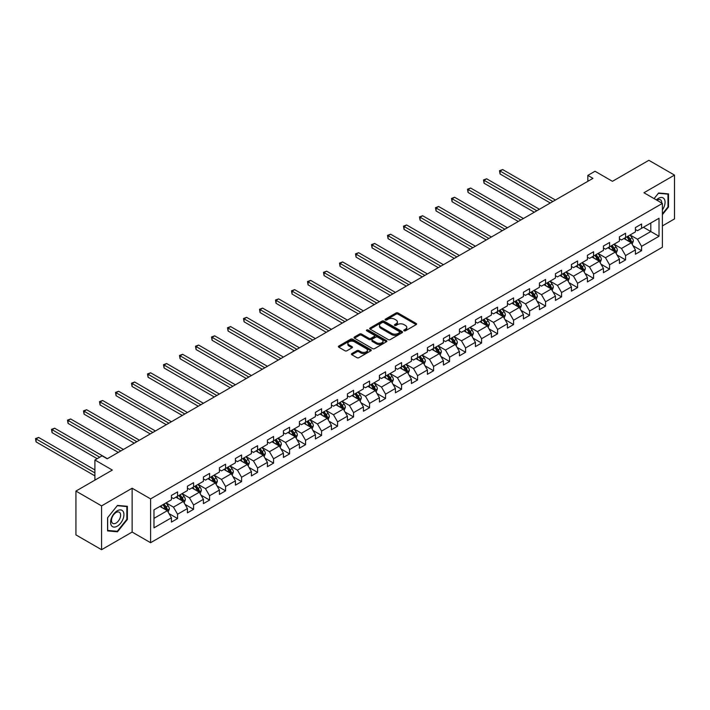 <?xml version="1.0" encoding="UTF-8"?>
<svg xmlns="http://www.w3.org/2000/svg" width="710" height="710" viewBox="0 0 710 710"><rect width="100%" height="100%" fill="white"/><g stroke="black" fill="none" stroke-linecap="round" stroke-linejoin="round"><path stroke-width="1.06" d="M404.061 330.798A0.994 0.577 0 0 0 405.472 330.798L416.175 324.621A1.42 0.825 0 0 0 416.592 324.044A1.42 0.825 0 0 0 416.175 323.458L398.053 312.995A1.42 0.825 0 0 0 396.038 312.995L385.344 319.172A0.994 0.577 0 0 0 386.746 319.988L388.13 319.189A4.553 2.627 0 0 1 394.574 319.189L396.082 320.059A4.553 2.627 0 0 1 397.423 321.923A4.553 2.627 0 0 1 396.082 323.778L394.707 324.577A0.994 0.577 0 0 0 396.109 325.393L397.493 324.594A4.553 2.627 0 0 1 403.937 324.594L405.445 325.464A4.553 2.627 0 0 1 406.786 327.328A4.553 2.627 0 0 1 405.445 329.183L404.061 329.981A0.994 0.577 0 0 0 404.061 330.798L404.061 329.981M351.84 353.571A1.42 0.825 0 0 0 351.423 354.148A1.42 0.825 0 0 0 351.84 354.734L356.926 357.662A1.42 0.825 0 0 0 358.94 357.662L370.815 350.811A1.42 0.825 0 0 0 371.232 350.225A1.42 0.825 0 0 0 370.815 349.648L352.692 339.185A1.42 0.825 0 0 0 350.687 339.185L338.803 346.045A1.42 0.825 0 0 0 338.386 346.622A1.42 0.825 0 0 0 338.803 347.199L344.945 350.749A1.42 0.825 0 0 0 346.959 350.749L352.045 347.811A1.42 0.825 0 0 0 352.462 347.234A1.42 0.825 0 0 0 352.045 346.649L349 344.891A3.807 2.201 0 0 1 347.882 343.338A3.807 2.201 0 0 1 350.234 341.306A3.807 2.201 0 0 1 354.379 341.785L366.316 348.672A3.807 2.201 0 0 1 367.425 350.225A3.807 2.201 0 0 1 365.073 352.258A3.807 2.201 0 0 1 360.928 351.778L358.94 350.633A1.42 0.825 0 0 0 356.926 350.633L351.84 353.571L351.84 354.734L356.926 351.814L356.926 350.633M662.394 225.913L674.5 218.92L674.5 175.104L648.86 160.3L612.446 181.325L595.015 171.252L587.836 175.397L592.957 178.361L107.21 458.802L102.089 455.847L94.909 459.991L94.909 480.12M101.574 505.884L101.574 549.7L132.14 532.056L132.14 488.231L101.574 505.884L75.934 491.08L112.34 470.055L94.909 459.991M132.14 488.231L150.6 498.89L662.394 203.406L662.394 247.231L150.6 542.715L150.6 498.89M674.5 175.104L643.934 192.747L662.394 203.406M388.237 339.593A1.42 0.825 0 0 0 390.252 339.593L402.126 332.733A1.42 0.825 0 0 0 402.543 332.147A1.42 0.825 0 0 0 402.126 331.57L384.003 321.106A1.42 0.825 0 0 0 381.989 321.106L370.114 327.967A1.42 0.825 0 0 0 369.697 328.544A1.42 0.825 0 0 0 370.114 329.129L388.237 339.593M367.034 331.011A0.994 0.577 0 0 1 368.046 331.153L386.453 341.776L374.596 348.628A1.42 0.825 0 0 1 372.581 348.628L354.459 338.164L359.544 335.253L359.544 334.064L354.459 337.002A1.42 0.825 0 0 0 354.041 337.587A1.42 0.825 0 0 0 354.459 338.164L354.459 337.002M359.544 335.253A1.42 0.825 0 0 1 361.559 335.253L361.559 334.064A1.42 0.825 0 0 0 359.544 334.064M361.559 334.064L368.907 338.306A1.42 0.825 0 0 0 370.922 338.306L374.294 336.363A1.42 0.825 0 0 0 374.711 335.786A1.42 0.825 0 0 0 374.294 335.2L366.635 330.78A0.994 0.577 0 0 1 368.046 329.972L386.471 340.605A1.42 0.825 0 0 1 386.888 341.19A1.42 0.825 0 0 1 386.471 341.767L386.471 340.605M101.574 549.7L75.934 534.896L75.934 491.08M169.007 513.605L177.571 518.548L177.571 514.226L187.422 508.546L187.422 512.868L193.573 509.318L193.573 504.996L203.415 499.308L203.415 503.63L209.574 500.08L209.574 495.757L219.417 490.069L219.417 494.391L225.576 490.841L225.576 486.519L235.418 480.83L235.418 485.152L241.577 481.602L241.577 477.28L251.42 471.591L251.42 475.922L257.57 472.363L257.57 468.041L267.421 462.361L267.421 466.683L273.572 463.124L273.572 458.802L283.423 453.122L283.423 457.444L289.573 453.894L289.573 449.563L299.416 443.883L299.416 448.205L305.575 444.655L305.575 440.333L315.417 434.644L315.417 438.966L321.577 435.416L321.577 431.094L331.419 425.405L331.419 429.727L337.578 426.177L337.578 421.855L347.421 416.166L347.421 420.489L353.571 416.939L353.571 412.616L363.422 406.928L363.422 411.259L369.573 407.7L369.573 403.378L379.424 397.698L379.424 402.02L385.574 398.461L385.574 394.139L395.417 388.459L395.417 392.781L401.576 389.231L401.576 384.9L411.418 379.22L411.418 383.542L417.578 379.992L417.578 375.67L427.42 369.981L427.42 374.303L433.579 370.753L433.579 366.431L443.422 360.742L443.422 365.064L449.572 361.514L449.572 357.192L459.423 351.503L459.423 355.825L465.574 352.275L465.574 347.953L475.425 342.273L475.425 346.595L481.575 343.036L481.575 338.714L491.418 333.034L491.418 337.356L497.577 333.798L497.577 329.476L507.419 323.795L507.419 328.118L513.578 324.568L513.578 320.237L523.421 314.557L523.421 318.879L529.58 315.329L529.58 311.007L539.422 305.318L539.422 309.64L545.573 306.09L545.573 301.768L555.424 296.079L555.424 300.401L561.574 296.851L561.574 292.529L571.426 286.84L571.426 291.162L577.576 287.612L577.576 283.29L587.418 277.61L587.418 281.932L593.578 278.373L593.578 274.051L603.42 268.371L603.42 272.693L609.579 269.134L609.579 264.812L619.422 259.132L619.422 263.454L625.572 259.904L625.572 255.573L635.423 249.893L635.423 254.215L641.574 250.665L641.574 246.343L659.013 236.27L659.013 218.272L650.804 223.011L650.804 231.54L659.013 236.27M177.571 518.548L171.421 522.107L171.421 517.785L153.981 527.849L153.981 509.851L171.421 499.778L171.421 495.456L177.571 491.906L177.571 496.228L187.422 490.548L187.422 486.217L193.573 482.667L193.573 486.989L203.415 481.309L203.415 476.987L209.574 473.428L209.574 477.75L219.417 472.07L219.417 467.748L225.576 464.189L225.576 468.511L235.418 462.831L235.418 458.509L241.577 454.959L241.577 459.281L251.42 453.592L251.42 449.27L257.57 445.72L257.57 450.042L267.421 444.353L267.421 440.031L273.572 436.481L273.572 440.803L283.423 435.115L283.423 430.792L289.573 427.242L289.573 431.565L299.416 425.885L299.416 421.554L305.575 418.004L305.575 422.326L315.417 416.646L315.417 412.324L321.577 408.765L321.577 413.087L331.419 407.407L331.419 403.085L337.578 399.526L337.578 403.857L347.421 398.168L347.421 393.846L353.571 390.296L353.571 394.618L363.422 388.929L363.422 384.607L369.573 381.057L369.573 385.379L379.424 379.69L379.424 375.368L385.574 371.818L385.574 376.14L395.417 370.451L395.417 366.129L401.576 362.579L401.576 366.901L411.418 361.221L411.418 356.89L417.578 353.34L417.578 357.662L427.42 351.983L427.42 347.66L433.579 344.101L433.579 348.424L443.422 342.744L443.422 338.421L449.572 334.863L449.572 339.194L459.423 333.505L459.423 329.183L465.574 325.633L465.574 329.955L475.425 324.266L475.425 319.944L481.575 316.394L481.575 320.716L491.418 315.027L491.418 310.705L497.577 307.155L497.577 311.477L507.419 305.788L507.419 301.466L513.578 297.916L513.578 302.238L523.421 296.558L523.421 292.236L529.58 288.677L529.58 292.999L539.422 287.319L539.422 282.997L545.573 279.438L545.573 283.76L555.424 278.08L555.424 273.758L561.574 270.199L561.574 274.53L571.426 268.841L571.426 264.519L577.576 260.969L577.576 265.291L587.418 259.603L587.418 255.28L593.578 251.73L593.578 256.053L603.42 250.364L603.42 246.042L609.579 242.492L609.579 246.814L619.422 241.125L619.422 236.803L625.572 233.253L625.572 237.575L635.423 231.895L635.423 227.573L641.574 224.014L641.574 228.336L659.013 218.272M175.929 497.178L183.313 501.438L173.471 507.126L166.087 502.858M171.421 497.417L173.471 498.597L177.571 496.228M173.471 507.126L177.571 514.226M183.313 501.438L187.422 508.546M191.931 487.939L199.315 492.199L189.472 497.887L182.088 493.619M187.422 488.178L189.472 489.359L193.573 486.989M189.472 497.887L193.573 504.996M199.315 492.199L203.415 499.308M207.932 478.7L215.316 482.969L205.474 488.649L198.09 484.389M203.415 478.939L205.474 480.12L209.574 477.75M205.474 488.649L209.574 495.757M215.316 482.969L219.417 490.069M223.934 469.461L231.318 473.73L221.467 479.41L214.083 475.15M219.417 469.7L221.467 470.881L225.576 468.511M221.467 479.41L225.576 486.519M231.318 473.73L235.418 480.83M239.936 460.222L247.32 464.491L237.468 470.171L230.084 465.911M235.418 460.462L237.468 461.651L241.577 459.281M237.468 470.171L241.577 477.28M247.32 464.491L251.42 471.591M255.928 450.992L263.321 455.252L253.47 460.932L246.086 456.672M251.42 451.223L253.47 452.412L257.57 450.042M253.47 460.932L257.57 468.041M263.321 455.252L267.421 462.361M271.93 441.753L279.314 446.013L269.472 451.702L262.088 447.433M267.421 441.984L269.472 443.173L273.572 440.803M269.472 451.702L273.572 458.802M279.314 446.013L283.423 453.122M287.932 432.514L295.316 436.774L285.473 442.463L278.089 438.194M283.423 432.754L285.473 433.934L289.573 431.565M285.473 442.463L289.573 449.563M295.316 436.774L299.416 443.883M303.933 423.275L311.317 427.535L301.475 433.224L294.091 428.964M299.416 423.515L301.475 424.695L305.575 422.326M301.475 433.224L305.575 440.333M311.317 427.535L315.417 434.644M319.935 414.036L327.319 418.305L317.468 423.985L310.084 419.725M315.417 414.276L317.468 415.457L321.577 413.087M317.468 423.985L321.577 431.094M327.319 418.305L331.419 425.405M335.936 404.798L343.32 409.067L333.469 414.746L326.085 410.486M331.419 405.037L333.469 406.218L337.578 403.857M333.469 414.746L337.578 421.855M343.32 409.067L347.421 416.166M351.929 395.559L359.322 399.828L349.471 405.508L342.087 401.248M347.421 395.798L349.471 396.988L353.571 394.618M349.471 405.508L353.571 412.616M359.322 399.828L363.422 406.928M367.931 386.329L375.315 390.589L365.472 396.269L358.089 392.009M363.422 386.559L365.472 387.749L369.573 385.379M365.472 396.269L369.573 403.378M375.315 390.589L379.424 397.698M383.933 377.09L391.317 381.35L381.474 387.039L374.09 382.77M379.424 377.321L381.474 378.51L385.574 376.14M381.474 387.039L385.574 394.139M391.317 381.35L395.417 388.459M399.934 367.851L407.318 372.111L397.476 377.8L390.083 373.531M395.417 368.091L397.476 369.271L401.576 366.901M397.476 377.8L401.576 384.9M407.318 372.111L411.418 379.22M415.936 358.612L423.32 362.872L413.468 368.561L406.084 364.301M411.418 358.852L413.468 360.032L417.578 357.662M413.468 368.561L417.578 375.67M423.32 362.872L427.42 369.981M431.937 349.373L439.321 353.642L429.47 359.322L422.086 355.062M427.42 349.613L429.47 350.793L433.579 348.424M429.47 359.322L433.579 366.431M439.321 353.642L443.422 360.742M447.93 340.134L455.323 344.403L445.472 350.083L438.088 345.823M443.422 340.374L445.472 341.554L449.572 339.194M445.472 350.083L449.572 357.192M455.323 344.403L459.423 351.503M463.932 330.895L471.316 335.164L461.473 340.844L454.089 336.584M459.423 331.135L461.473 332.324L465.574 329.955M461.473 340.844L465.574 347.953M471.316 335.164L475.425 342.273M479.933 321.666L487.317 325.925L477.475 331.614L470.091 327.345M475.425 321.896L477.475 323.086L481.575 320.716M477.475 331.614L481.575 338.714M487.317 325.925L491.418 333.034M495.935 312.427L503.319 316.687L493.477 322.375L486.084 318.107M491.418 312.657L493.477 313.847L497.577 311.477M493.477 322.375L497.577 329.476M503.319 316.687L507.419 323.795M511.937 303.188L519.321 307.448L509.469 313.137L502.085 308.868M507.419 303.427L509.469 304.608L513.578 302.238M509.469 313.137L513.578 320.237M519.321 307.448L523.421 314.557M527.938 293.949L535.322 298.209L525.471 303.898L518.087 299.638M523.421 294.188L525.471 295.369L529.58 292.999M525.471 303.898L529.58 311.007M535.322 298.209L539.422 305.318M543.931 284.71L551.324 288.979L541.473 294.659L534.089 290.399M539.422 284.95L541.473 286.13L545.573 283.76M541.473 294.659L545.573 301.768M551.324 288.979L555.424 296.079M559.933 275.471L567.317 279.74L557.474 285.42L550.09 281.16M555.424 275.711L557.474 276.891L561.574 274.53M557.474 285.42L561.574 292.529M567.317 279.74L571.426 286.84M575.934 266.232L583.318 270.501L573.476 276.181L566.092 271.921M571.426 266.472L573.476 267.661L577.576 265.291M573.476 276.181L577.576 283.29M583.318 270.501L587.418 277.61M591.936 257.002L599.32 261.262L589.477 266.951L582.085 262.682M587.418 257.233L589.477 258.422L593.578 256.053M589.477 266.951L593.578 274.051M599.32 261.262L603.42 268.371M607.938 247.763L615.322 252.023L605.47 257.712L598.086 253.443M603.42 247.994L605.47 249.183L609.579 246.814M605.47 257.712L609.579 264.812M615.322 252.023L619.422 259.132M623.939 238.524L631.323 242.784L621.472 248.473L614.088 244.204M619.422 238.764L621.472 239.945L625.572 237.575M621.472 248.473L625.572 255.573M631.323 242.784L635.423 249.893M643.42 227.271L650.804 231.54L637.473 239.234L630.09 234.974M635.423 229.525L637.473 230.706L641.574 228.336M637.473 239.234L641.574 246.343M132.14 532.056L150.6 542.715M587.836 175.397L587.836 181.325M153.981 518.371L167.32 510.676L159.927 506.416M167.32 510.676L171.421 517.785M633.009 245.722L641.574 250.665M617.017 254.952L625.572 259.904M601.015 264.191L609.579 269.134M585.013 273.43L593.578 278.373M569.012 282.669L577.576 287.612M553.01 291.908L561.574 296.851M537.009 301.147L545.573 306.09M521.016 310.385L529.58 315.329M505.014 319.615L513.578 324.568M489.012 328.854L497.577 333.798M473.011 338.093L481.575 343.036M457.009 347.332L465.574 352.275M441.008 356.571L449.572 361.514M425.015 365.81L433.579 370.753M409.013 375.049L417.578 379.992M393.012 384.279L401.576 389.231M377.01 393.517L385.574 398.461M361.008 402.756L369.573 407.7M345.007 411.995L353.571 416.939M329.014 421.234L337.578 426.177M313.012 430.473L321.577 435.416M297.011 439.712L305.575 444.655M281.009 448.942L289.573 453.894M265.007 458.181L273.572 463.124M249.006 467.42L257.57 472.363M233.013 476.659L241.577 481.602M217.012 485.897L225.576 490.841M201.01 495.136L209.574 500.08M185.008 504.375L193.573 509.318M662.394 214.668L668.5 207.08L668.5 193.883L658.605 192.996L654.087 198.614L658.401 193.289L667.986 194.141L667.986 206.929L662.394 213.887M107.574 530.92L117.47 531.808L127.365 519.498L127.365 506.301L117.47 505.413L107.574 517.732L107.574 530.92M667.986 206.779L668.5 207.08M126.85 519.196L127.365 519.498M116.422 531.204L117.47 531.808M404.46 330.94L405.445 330.372A4.553 2.627 0 0 0 406.786 328.508L406.786 327.328M397.423 321.923L397.423 323.103A4.553 2.627 0 0 1 396.082 324.967L395.097 325.535M416.149 324.63L398.053 314.184A1.42 0.825 0 0 0 396.038 314.184L385.734 320.13M402.126 331.57L402.126 332.733L384.003 322.287A1.42 0.825 0 0 0 381.989 322.287L370.132 329.138L370.114 327.967M399.615 332.555A0.994 0.577 0 0 0 399.615 331.739L383.702 322.562A0.994 0.577 0 0 0 382.291 322.562L380.835 323.405A4.553 2.627 0 0 0 379.504 325.26A4.553 2.627 0 0 0 380.835 327.124L391.707 333.398A4.553 2.627 0 0 0 398.15 333.398L399.615 332.555L399.615 333.744A0.994 0.577 0 0 0 399.899 333.336L399.899 332.147M379.504 325.26L379.504 326.449A4.553 2.627 0 0 0 380.835 328.304L380.835 327.124M399.615 333.744L398.15 334.587A4.553 2.627 0 0 1 391.707 334.587L380.835 328.304M361.559 335.253L368.907 339.495A1.42 0.825 0 0 0 370.922 339.495L374.294 337.552A1.42 0.825 0 0 0 374.711 336.966L374.711 335.786M376.531 342.717A3.807 2.201 0 0 0 380.684 343.187A3.807 2.201 0 0 0 383.036 341.155A3.807 2.201 0 0 0 381.918 339.602L377.711 337.179A1.42 0.825 0 0 0 375.696 337.179L372.324 339.123A1.42 0.825 0 0 0 371.907 339.708A1.42 0.825 0 0 0 372.324 340.285L376.531 342.717L376.531 343.897A3.807 2.201 0 0 0 380.684 344.377A3.807 2.201 0 0 0 383.036 342.344L383.036 341.155M371.907 339.708L371.907 340.889A1.42 0.825 0 0 0 372.324 341.474L372.324 340.285M376.531 343.897L372.324 341.474M367.425 350.225L367.425 351.406A3.807 2.201 0 0 1 365.073 353.438A3.807 2.201 0 0 1 360.928 352.968L358.94 351.814A1.42 0.825 0 0 0 356.926 351.814M347.882 343.338L347.882 344.519A3.807 2.201 0 0 0 349 346.081L349 344.891M352.045 346.649L352.045 347.811L349 346.081M370.815 349.648L370.815 350.811L352.692 340.365A1.42 0.825 0 0 0 350.687 340.365L338.821 347.217M632.131 244.187L633.347 241.116A3.843 2.219 -120 0 0 632.122 237.841L630.01 235.019M626.318 239.9L624.88 237.983M555.424 200.034L502.636 169.557L500.071 171.039L500.071 173.994L550.294 202.998M626.823 236.856L628.945 239.678A3.843 2.219 60 0 1 630.045 241.995L631.279 241.285A3.843 2.219 -120 0 0 630.178 238.968L628.057 236.146M627.099 236.696L629.442 239.838A1.961 1.127 60 0 1 629.797 240.433L631.279 241.285M500.071 173.994L499.503 170.711L552.859 201.516M499.503 170.711L502.636 169.557M662.394 209.92A9.425 5.44 120 0 0 664.169 206.592A9.425 5.44 120 0 0 663.584 198.241A9.425 5.44 120 0 0 656.359 199.918M667.356 193.777L667.986 194.141M661.738 203.033A6.452 3.728 120 0 0 660.406 199.785A6.452 3.728 120 0 0 656.936 200.255M117.265 526.19A9.425 5.44 120 0 0 123.93 514.644A9.425 5.44 120 0 0 117.265 510.792A9.425 5.44 120 0 0 110.6 522.338A9.425 5.44 120 0 0 117.265 526.19M116.049 523.066A6.452 3.728 120 0 0 120.265 517.377A6.452 3.728 120 0 0 119.28 512.203A6.452 3.728 120 0 0 116.049 512.522A6.452 3.728 120 0 0 111.834 518.211A6.452 3.728 120 0 0 112.828 523.385A6.452 3.728 120 0 0 116.049 523.066M107.671 517.634L117.265 505.706L126.85 506.567L126.85 519.347L117.265 531.284L107.671 530.423L107.671 517.634M126.22 506.195L126.85 506.567M616.129 253.426L617.354 250.355A3.843 2.219 -120 0 0 616.12 247.08L614.008 244.258M610.316 249.139L608.878 247.213M539.422 209.273L486.634 178.796L484.069 180.278L484.069 183.233L534.293 212.228M610.831 246.095L612.943 248.917A3.843 2.219 60 0 1 614.043 251.225L615.277 250.515A3.843 2.219 -120 0 0 614.177 248.207L612.055 245.385M611.097 245.935L613.44 249.068A1.961 1.127 60 0 1 613.804 249.663L615.277 250.515M484.069 183.233L483.501 179.949L536.858 210.755M483.501 179.949L486.634 178.796M600.128 262.664L601.352 259.594A3.843 2.219 -120 0 0 600.128 256.319L598.006 253.497M594.314 258.378L592.877 256.452M523.421 218.511L470.632 188.035L468.067 189.508L468.067 192.472L518.291 221.467M594.829 255.325L596.941 258.156A3.843 2.219 60 0 1 598.042 260.464L599.275 259.753A3.843 2.219 -120 0 0 598.175 257.446L596.054 254.615M595.095 255.174L597.447 258.307A1.961 1.127 60 0 1 597.802 258.901L599.275 259.753M468.067 192.472L467.499 189.188L520.856 219.985M467.499 189.188L470.632 188.035M584.126 271.903L585.351 268.833A3.843 2.219 -120 0 0 584.126 265.558L582.005 262.727M578.313 267.608L576.875 265.691M507.419 227.75L454.631 197.265L452.066 198.747L452.066 201.711L502.29 230.706M578.827 264.564L580.94 267.395A3.843 2.219 60 0 1 582.04 269.702L583.274 268.992A3.843 2.219 -120 0 0 582.173 266.685L580.061 263.854M579.094 264.413L581.446 267.546A1.961 1.127 60 0 1 581.801 268.14L583.274 268.992M452.066 201.711L451.507 198.427L504.854 229.223M451.507 198.427L454.631 197.265M568.133 281.142L569.349 278.071A3.843 2.219 -120 0 0 568.124 274.797L566.003 271.965M562.32 276.847L560.882 274.93M491.418 236.98L438.629 206.504L436.064 207.986L436.064 210.95L486.297 239.945M562.826 273.803L564.947 276.634A3.843 2.219 60 0 1 566.047 278.941L567.272 278.231A3.843 2.219 -120 0 0 566.172 275.924L564.059 273.093M563.092 273.652L565.444 276.785A1.961 1.127 60 0 1 565.799 277.379L567.272 278.231M436.064 210.95L435.505 207.657L488.853 238.462M435.505 207.657L438.629 206.504M552.131 290.381L553.347 287.302A3.843 2.219 -120 0 0 552.123 284.036L550.01 281.204M546.318 286.086L544.881 284.169M475.425 246.219L422.627 215.742L420.071 217.224L420.071 220.189L470.295 249.183M546.824 283.041L548.945 285.864A3.843 2.219 60 0 1 550.046 288.18L551.271 287.47A3.843 2.219 -120 0 0 550.17 285.154L548.058 282.332M547.091 282.891L549.442 286.023A1.961 1.127 60 0 1 549.797 286.618L551.271 287.47M420.071 220.189L419.503 216.896L472.86 247.701M419.503 216.896L422.627 215.742M536.13 299.62L537.346 296.54A3.843 2.219 -120 0 0 536.121 293.265L534.009 290.443M530.317 295.325L528.879 293.408M459.423 255.458L406.635 224.981L404.07 226.463L404.07 229.419L454.293 258.422M530.823 292.28L532.944 295.103A3.843 2.219 60 0 1 534.044 297.419L535.278 296.709A3.843 2.219 -120 0 0 534.177 294.393L532.056 291.57M531.098 292.121L533.441 295.262A1.961 1.127 60 0 1 533.796 295.857L535.278 296.709M404.07 229.419L403.502 226.135L456.858 256.94M403.502 226.135L406.635 224.981M520.128 308.85L521.353 305.779A3.843 2.219 -120 0 0 520.119 302.504L518.007 299.682M514.315 304.563L512.877 302.637M443.422 264.697L390.633 234.22L388.068 235.702L388.068 238.658L438.292 267.661M514.83 301.519L516.942 304.341A3.843 2.219 60 0 1 518.043 306.658L519.276 305.948A3.843 2.219 -120 0 0 518.176 303.632L516.055 300.809M515.096 301.359L517.439 304.501A1.961 1.127 60 0 1 517.803 305.096L519.276 305.948M388.068 238.658L387.5 235.374L440.857 266.179M387.5 235.374L390.633 234.22M504.127 318.089L505.351 315.018A3.843 2.219 -120 0 0 504.127 311.743L502.005 308.921M498.313 313.802L496.876 311.876M427.42 273.936L374.631 243.459L372.067 244.932L372.067 247.896L422.29 276.891M498.828 310.758L500.941 313.58A3.843 2.219 60 0 1 502.041 315.888L503.275 315.178A3.843 2.219 -120 0 0 502.174 312.87L500.053 310.048M499.094 310.598L501.446 313.731A1.961 1.127 60 0 1 501.801 314.326L503.275 315.178M372.067 247.896L371.499 244.613L424.855 275.418M371.499 244.613L374.631 243.459M488.125 327.328L489.35 324.257A3.843 2.219 -120 0 0 488.125 320.982L486.004 318.16M482.312 323.032L480.874 321.115M411.418 283.175L358.63 252.698L356.065 254.171L356.065 257.135L406.289 286.13M482.827 319.988L484.939 322.819A3.843 2.219 60 0 1 486.039 325.127L487.273 324.417A3.843 2.219 -120 0 0 486.172 322.109L484.06 319.278M483.093 319.837L485.445 322.97A1.961 1.127 60 0 1 485.8 323.565L487.273 324.417M356.065 257.135L355.506 253.852L408.853 284.648M355.506 253.852L358.63 252.698M472.132 336.567L473.348 333.496A3.843 2.219 -120 0 0 472.123 330.221L470.002 327.39M466.319 332.271L464.881 330.354M395.417 292.413L342.628 261.928L340.063 263.41L340.063 266.374L390.296 295.369M466.825 329.227L468.946 332.058A3.843 2.219 60 0 1 470.047 334.366L471.271 333.656A3.843 2.219 -120 0 0 470.171 331.348L468.059 328.517M467.091 329.076L469.443 332.209A1.961 1.127 60 0 1 469.798 332.804L471.271 333.656M340.063 266.374L339.504 263.09L392.852 293.887M339.504 263.09L342.628 261.928M456.131 345.805L457.347 342.735A3.843 2.219 -120 0 0 456.122 339.46L454.01 336.629M450.317 341.51L448.88 339.593M379.424 301.643L326.627 271.167L324.071 272.649L324.071 275.613L374.294 304.608M450.823 338.466L452.945 341.297A3.843 2.219 60 0 1 454.045 343.605L455.27 342.894A3.843 2.219 -120 0 0 454.178 340.578L452.057 337.756M451.09 338.315L453.442 341.448A1.961 1.127 60 0 1 453.796 342.042L455.27 342.894M324.071 275.613L323.503 272.32L376.859 303.126M323.503 272.32L326.627 271.167M440.129 355.044L441.345 351.965A3.843 2.219 -120 0 0 440.12 348.699L438.008 345.868M434.316 350.749L432.878 348.832M363.422 310.882L310.634 280.406L308.069 281.888L308.069 284.852L358.293 313.847M434.822 347.705L436.943 350.527A3.843 2.219 60 0 1 438.043 352.843L439.277 352.133A3.843 2.219 -120 0 0 438.176 349.817L436.055 346.995M435.097 347.554L437.44 350.687A1.961 1.127 60 0 1 437.795 351.281L439.277 352.133M308.069 284.852L307.501 281.559L360.858 312.364M307.501 281.559L310.634 280.406M424.127 364.283L425.352 361.204A3.843 2.219 -120 0 0 424.118 357.929L422.006 355.106M418.314 359.988L416.877 358.071M347.421 320.121L294.632 289.644L292.067 291.127L292.067 294.082L342.291 323.086M418.829 356.944L420.941 359.766A3.843 2.219 60 0 1 422.042 362.082L423.275 361.372A3.843 2.219 -120 0 0 422.175 359.056L420.054 356.234M419.095 356.784L421.438 359.926A1.961 1.127 60 0 1 421.802 360.52L423.275 361.372M292.067 294.082L291.499 290.798L344.856 321.603M291.499 290.798L294.632 289.644M408.126 373.513L409.351 370.442A3.843 2.219 -120 0 0 408.126 367.168L406.005 364.345M402.313 369.227L400.875 367.301M331.419 329.36L278.631 298.883L276.066 300.365L276.066 303.321L326.289 332.324M402.827 366.183L404.94 369.005A3.843 2.219 60 0 1 406.04 371.321L407.274 370.611A3.843 2.219 -120 0 0 406.173 368.295L404.052 365.472M403.094 366.023L405.445 369.164A1.961 1.127 60 0 1 405.8 369.759L407.274 370.611M276.066 303.321L275.498 300.037L328.854 330.842M275.498 300.037L278.631 298.883M392.124 382.752L393.349 379.681A3.843 2.219 -120 0 0 392.124 376.406L390.003 373.584M386.311 378.465L384.873 376.54M315.417 338.599L262.629 308.122L260.064 309.595L260.064 312.56L310.288 341.554M386.826 375.421L388.947 378.244A3.843 2.219 60 0 1 390.038 380.551L391.272 379.841A3.843 2.219 -120 0 0 390.172 377.534L388.059 374.702M387.092 375.262L389.444 378.394A1.961 1.127 60 0 1 389.799 378.989L391.272 379.841M260.064 312.56L259.505 309.276L312.853 340.081M259.505 309.276L262.629 308.122M376.131 391.991L377.347 388.92A3.843 2.219 -120 0 0 376.123 385.645L374.001 382.823M370.318 387.695L368.88 385.779M299.416 347.838L246.627 317.361L244.062 318.834L244.062 321.799L294.295 350.793M370.824 384.651L372.945 387.483A3.843 2.219 60 0 1 374.046 389.79L375.27 389.08A3.843 2.219 -120 0 0 374.17 386.772L372.058 383.941M371.09 384.5L373.442 387.633A1.961 1.127 60 0 1 373.797 388.228L375.27 389.08M244.062 321.799L243.503 318.515L296.86 349.311M243.503 318.515L246.627 317.361M360.13 401.23L361.346 398.159A3.843 2.219 -120 0 0 360.121 394.884L358.009 392.053M354.317 396.934L352.879 395.017M283.423 357.077L230.626 326.591L228.07 328.073L228.07 331.037L278.293 360.032M354.822 393.89L356.944 396.721A3.843 2.219 60 0 1 358.044 399.029L359.269 398.319A3.843 2.219 -120 0 0 358.177 396.011L356.056 393.18M355.089 393.739L357.441 396.872A1.961 1.127 60 0 1 357.796 397.467L359.269 398.319M228.07 331.037L227.502 327.745L280.858 358.55M227.502 327.745L230.626 326.591M344.128 410.469L345.344 407.389A3.843 2.219 -120 0 0 344.119 404.123L342.007 401.292M338.315 406.173L336.877 404.256M267.421 366.307L214.633 335.83L212.068 337.312L212.068 340.276L262.292 369.271M338.821 403.129L340.942 405.96A3.843 2.219 60 0 1 342.042 408.268L343.276 407.558A3.843 2.219 -120 0 0 342.176 405.241L340.055 402.419M339.096 402.978L341.439 406.111A1.961 1.127 60 0 1 341.794 406.706L343.276 407.558M212.068 340.276L211.5 336.984L264.857 367.789M211.5 336.984L214.633 335.83M328.127 419.708L329.351 416.628A3.843 2.219 -120 0 0 328.118 413.362L326.005 410.531M322.313 415.412L320.876 413.495M251.42 375.546L198.631 345.069L196.066 346.551L196.066 349.515L246.29 378.51M322.828 412.368L324.94 415.19A3.843 2.219 60 0 1 326.041 417.507L327.274 416.797A3.843 2.219 -120 0 0 326.174 414.48L324.053 411.658M323.094 412.217L325.437 415.35A1.961 1.127 60 0 1 325.801 415.945L327.274 416.797M196.066 349.515L195.498 346.223L248.855 377.028M195.498 346.223L198.631 345.069M312.125 428.946L313.35 425.867A3.843 2.219 -120 0 0 312.125 422.592L310.004 419.77M306.312 424.651L304.874 422.734M235.418 384.784L182.63 354.308L180.065 355.79L180.065 358.745L230.288 387.749M306.827 421.607L308.939 424.429A3.843 2.219 60 0 1 310.039 426.745L311.273 426.036A3.843 2.219 -120 0 0 310.172 423.719L308.051 420.897M307.093 421.447L309.445 424.589A1.961 1.127 60 0 1 309.8 425.183L311.273 426.036M180.065 358.745L179.497 355.461L232.853 386.267M179.497 355.461L182.63 354.308M296.132 438.176L297.348 435.106A3.843 2.219 -120 0 0 296.123 431.831L294.002 429.009M290.31 433.89L288.872 431.964M219.417 394.023L166.628 363.547L164.063 365.029L164.063 367.984L214.287 396.988M290.825 430.846L292.946 433.668A3.843 2.219 60 0 1 294.038 435.984L295.271 435.274A3.843 2.219 -120 0 0 294.171 432.958L292.058 430.136M291.091 430.686L293.443 433.828A1.961 1.127 60 0 1 293.798 434.422L295.271 435.274M164.063 367.984L163.504 364.7L216.852 395.505M163.504 364.7L166.628 363.547M280.13 447.415L281.346 444.345A3.843 2.219 -120 0 0 280.122 441.07L278 438.248M274.317 443.129L272.88 441.203M203.415 403.262L150.626 372.786L148.062 374.259L148.062 377.223L198.294 406.218M274.823 440.085L276.944 442.907A3.843 2.219 60 0 1 278.045 445.214L279.27 444.504A3.843 2.219 -120 0 0 278.169 442.197L276.057 439.366M275.089 439.925L277.441 443.058A1.961 1.127 60 0 1 277.796 443.652L279.27 444.504M148.062 377.223L147.502 373.939L200.859 404.744M147.502 373.939L150.626 372.786M264.129 456.654L265.345 453.583A3.843 2.219 -120 0 0 264.12 450.309L262.008 447.486M258.316 452.359L256.878 450.442M187.422 412.501L134.625 382.024L132.069 383.498L132.069 386.462L182.292 415.457M258.822 449.315L260.943 452.146A3.843 2.219 60 0 1 262.043 454.453L263.277 453.743A3.843 2.219 -120 0 0 262.176 451.436L260.055 448.605M259.097 449.164L261.44 452.297A1.961 1.127 60 0 1 261.795 452.891L263.277 453.743M132.069 386.462L131.501 383.178L184.857 413.974M131.501 383.178L134.625 382.024M248.127 465.893L249.343 462.822A3.843 2.219 -120 0 0 248.118 459.547L246.006 456.716M242.314 461.598L240.876 459.681M171.421 421.74L118.632 391.254L116.067 392.736L116.067 395.701L166.291 424.695M242.82 458.553L244.941 461.385A3.843 2.219 60 0 1 246.042 463.692L247.275 462.982A3.843 2.219 -120 0 0 246.175 460.675L244.054 457.843M243.095 458.403L245.438 461.535A1.961 1.127 60 0 1 245.793 462.13L247.275 462.982M116.067 395.701L115.499 392.408L168.856 423.213M115.499 392.408L118.632 391.254M232.126 475.132L233.35 472.052A3.843 2.219 -120 0 0 232.117 468.786L230.005 465.955M226.312 470.836L224.875 468.919M155.419 430.97L102.63 400.493L100.066 401.975L100.066 404.94L150.289 433.934M226.827 467.792L228.939 470.623A3.843 2.219 60 0 1 230.04 472.931L231.274 472.221A3.843 2.219 -120 0 0 230.173 469.905L228.052 467.082M227.093 467.641L229.436 470.774A1.961 1.127 60 0 1 229.8 471.369L231.274 472.221M100.066 404.94L99.498 401.647L152.854 432.452M99.498 401.647L102.63 400.493M216.124 484.371L217.349 481.291A3.843 2.219 -120 0 0 216.124 478.025L214.003 475.194M210.311 480.075L208.873 478.158M139.417 440.209L86.629 409.732L84.064 411.214L84.064 414.17L134.288 443.173M210.826 477.031L212.938 479.853A3.843 2.219 60 0 1 214.038 482.17L215.272 481.46A3.843 2.219 -120 0 0 214.171 479.143L212.059 476.321M211.092 476.88L213.444 480.013A1.961 1.127 60 0 1 213.799 480.608L215.272 481.46M84.064 414.17L83.496 410.886L136.852 441.691M83.496 410.886L86.629 409.732M200.131 493.61L201.347 490.53A3.843 2.219 -120 0 0 200.122 487.255L198.001 484.433M194.309 489.314L192.871 487.397M123.416 449.448L70.627 418.971L68.062 420.453L68.062 423.408L118.286 452.412M194.824 486.27L196.945 489.092A3.843 2.219 60 0 1 198.037 491.409L199.27 490.699A3.843 2.219 -120 0 0 198.17 488.382L196.058 485.56M195.09 486.11L197.442 489.252A1.961 1.127 60 0 1 197.797 489.847L199.27 490.699M68.062 423.408L67.503 420.125L120.851 450.93M67.503 420.125L70.627 418.971M184.13 502.84L185.345 499.769A3.843 2.219 -120 0 0 184.121 496.494L182 493.672M178.316 498.553L176.879 496.627M107.414 458.687L54.626 428.21L52.061 429.692L52.061 432.647L97.163 458.687M178.822 495.509L180.944 498.331A3.843 2.219 60 0 1 182.044 500.648L183.269 499.938A3.843 2.219 -120 0 0 182.168 497.621L180.056 494.799M179.089 495.349L181.44 498.482A1.961 1.127 60 0 1 181.796 499.086L183.269 499.938M52.061 432.647L51.502 429.364L99.728 457.204M51.502 429.364L54.626 428.21M168.128 512.079L169.344 509.008A3.843 2.219 -120 0 0 168.119 505.733L166.007 502.911M162.315 507.792L160.877 505.866M94.909 469.94L38.624 437.449L36.068 438.922L36.068 441.886L94.909 475.86M162.821 504.748L164.942 507.57A3.843 2.219 60 0 1 166.042 509.878L167.276 509.168A3.843 2.219 -120 0 0 166.175 506.86L164.054 504.029M163.096 504.588L165.439 507.721A1.961 1.127 60 0 1 165.794 508.316L167.276 509.168M36.068 441.886L35.5 438.602L94.909 472.896M35.5 438.602L38.624 437.449M405.445 330.372L405.445 329.183M394.707 325.393L394.707 324.577M396.082 324.967L396.082 323.778M385.344 319.988L385.344 319.172M396.038 314.184L396.038 312.995M398.053 314.184L398.053 312.995M416.175 324.621L416.175 323.458M381.989 322.287L381.989 321.106M384.003 322.287L384.003 321.106M391.707 334.587L391.707 333.398M398.15 334.587L398.15 333.398M368.907 339.495L368.907 338.306M370.922 339.495L370.922 338.306M374.294 337.552L374.294 336.363M368.046 331.153L368.046 329.972M358.94 351.814L358.94 350.633M360.928 352.968L360.928 351.778M338.803 347.199L338.803 346.045M350.687 340.365L350.687 339.185M352.692 340.365L352.692 339.185M630.941 242.571L633.329 241.187M630.178 238.968L632.122 237.841M627.445 240.548L628.945 239.678M614.94 251.802L617.327 250.426M614.177 248.207L616.12 247.08M611.443 249.787L612.943 248.917M598.938 261.04L601.326 259.665M598.175 257.446L600.128 256.319M595.441 259.026L596.941 258.156M582.937 270.279L585.324 268.904M582.173 266.685L584.126 265.558M579.44 268.265L580.94 267.395M566.944 279.518L569.322 278.142M566.172 275.924L568.124 274.797M563.438 277.495L564.947 276.634M550.942 288.757L553.321 287.381M550.17 285.154L552.123 284.036M547.437 286.733L548.945 285.864M534.941 297.996L537.328 296.62M534.177 294.393L536.121 293.265M531.444 295.972L532.944 295.103M518.939 307.235L521.326 305.85M518.176 303.632L520.119 302.504M515.442 305.211L516.942 304.341M502.937 316.465L505.325 315.089M502.174 312.87L504.127 311.743M499.441 314.45L500.941 313.58M486.936 325.704L489.323 324.328M486.172 322.109L488.125 320.982M483.439 323.689L484.939 322.819M470.943 334.942L473.322 333.567M470.171 331.348L472.123 330.221M467.437 332.919L468.946 332.058M454.941 344.181L457.32 342.806M454.178 340.578L456.122 339.46M451.436 342.158L452.945 341.297M438.94 353.42L441.327 352.045M438.176 349.817L440.12 348.699M435.443 351.397L436.943 350.527M422.938 362.659L425.325 361.283M422.175 359.056L424.118 357.929M419.441 360.636L420.941 359.766M406.936 371.898L409.324 370.514M406.173 368.295L408.126 367.168M403.44 369.874L404.94 369.005M390.935 381.128L393.322 379.752M390.172 377.534L392.124 376.406M387.438 379.113L388.947 378.244M374.942 390.367L377.321 388.991M374.17 386.772L376.123 385.645M371.436 388.352L372.945 387.483M358.94 399.606L361.319 398.23M358.177 396.011L360.121 394.884M355.435 397.582L356.944 396.721M342.939 408.845L345.326 407.469M342.176 405.241L344.119 404.123M339.442 406.821L340.942 405.96M326.937 418.083L329.325 416.708M326.174 414.48L328.118 413.362M323.44 416.06L324.94 415.19M310.936 427.322L313.323 425.947M310.172 423.719L312.125 422.592M307.439 425.299L308.939 424.429M294.934 436.561L297.321 435.177M294.171 432.958L296.123 431.831M291.437 434.538L292.946 433.668M278.941 445.791L281.32 444.416M278.169 442.197L280.122 441.07M275.436 443.777L276.944 442.907M262.94 455.03L265.318 453.654M262.176 451.436L264.12 450.309M259.434 453.015L260.943 452.146M246.938 464.269L249.325 462.893M246.175 460.675L248.118 459.547M243.441 462.245L244.941 461.385M230.936 473.508L233.324 472.132M230.173 469.905L232.117 468.786M227.44 471.484L228.939 470.623M214.935 482.747L217.322 481.371M214.171 479.143L216.124 478.025M211.438 480.723L212.938 479.853M198.933 491.986L201.32 490.61M198.17 488.382L200.122 487.255M195.436 489.962L196.945 489.092M182.94 501.224L185.319 499.84M182.168 497.621L184.121 496.494M179.435 499.201L180.944 498.331M166.939 510.454L169.317 509.079M166.175 506.86L168.119 505.733M163.433 508.44L164.942 507.57"/></g></svg>
